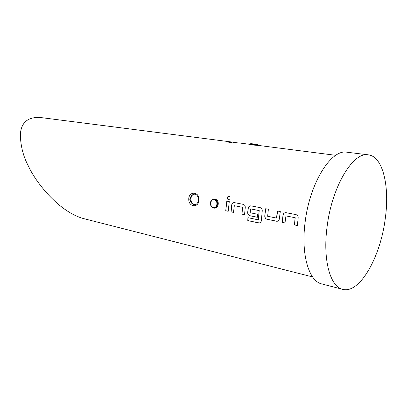 <?xml version="1.0" encoding="UTF-8"?>
<svg xmlns="http://www.w3.org/2000/svg" width="407" height="407" viewBox="0 0 407 407"><rect width="100%" height="100%" fill="white"/><g stroke="black" fill="none" stroke-linecap="round" stroke-linejoin="round"><path stroke-width="0.61" d="M229.141 196.169L229.121 196.169C226.908 197.003 226.679 198.219 228.429 199.812L228.454 199.817M228.307 199.796L228.352 199.801C230.484 198.947 230.713 197.726 229.044 196.149L229.004 196.138C226.785 196.978 226.551 198.199 228.307 199.796L228.429 199.812M285.8 212.652C284.356 212.708 283.465 213.527 283.119 215.11L282.326 222.38L284.992 222.924M285.999 215.908L295.202 217.714L294.48 224.934L297.334 225.519L298.168 218.111C298.27 216.265 297.532 215.094 295.945 214.611L285.897 212.663C284.345 212.612 283.384 213.426 283.002 215.11L282.204 222.41L284.986 222.98L285.948 215.908L295.085 217.72L294.48 224.934M265.807 208.745L264.754 215.913C264.733 217.684 265.486 218.808 267.002 219.281L277.136 221.281C278.368 221.108 279.1 220.304 279.334 218.864L280.301 211.569L277.543 211.03L276.419 218.066L267.633 216.285L268.376 209.244L265.69 208.72L264.754 215.913M277.655 211.05L276.628 217.893M250.814 205.84C249.455 205.886 248.616 206.68 248.29 208.216L247.802 212.434C247.792 214.168 248.514 215.267 249.979 215.725L257.341 217.241M250.687 208.913L259.208 210.587L258.531 219.622L258.221 219.826L247.904 217.674L247.792 220.64L259.513 222.98C260.587 222.746 261.187 221.973 261.319 220.67L262.235 211.004C262.337 209.223 261.65 208.104 260.18 207.651L250.875 205.845C249.43 205.8 248.524 206.588 248.168 208.221L247.68 212.454C247.665 214.199 248.392 215.298 249.852 215.756L257.341 217.297L257.606 214.255L250.173 212.754L250.62 208.913L259.091 210.592L258.404 219.658M234.259 202.615C232.946 202.661 232.132 203.444 231.812 204.96L231.125 211.849L233.491 212.337M234.366 205.693L242.618 207.3L241.982 214.138L244.531 214.662L245.253 207.641C245.35 205.896 244.693 204.802 243.274 204.36L234.31 202.62C232.911 202.574 232.036 203.352 231.69 204.96L230.998 211.879L233.491 212.393L234.325 205.688L242.496 207.305L241.982 214.138M226.928 201.175L225.727 210.795L228.19 211.299L229.278 201.633L226.811 201.155L225.727 210.795M231.415 142.577L231.318 142.572C226.76 141.834 226.419 141.585 230.306 141.824L234.783 142.496M195.167 194.215L194.658 194.159C191.799 194.449 190.318 196.316 190.222 199.766C190.634 202.406 191.911 204.029 194.047 204.645L196.383 204.238C198 202.65 198.687 200.941 198.443 199.104L198.845 199.069L198.809 200.488C198.458 207.885 189.214 207.244 188.746 199.888L188.762 198.479C189.367 191.153 198.921 191.57 198.845 199.069M194.556 194.154C189.794 194.439 189.723 203.907 194.475 204.614L195.233 204.685M250 144.19L257.992 144.968L258.46 145.426L251.516 144.948C249.567 144.648 249.013 144.465 249.852 144.404L250.015 144.032M210.475 202.828L210.48 202.823C211.07 196.81 219.129 198.362 218.198 204.37C217.781 210.424 209.758 208.745 210.475 202.828M214.499 207.926C216.219 207.656 217.252 206.451 217.592 204.319L217.592 204.319C217.694 201.668 216.717 200.005 214.652 199.328L214.54 199.333C216.646 200.01 217.664 201.668 217.592 204.319C217.18 206.619 216.01 207.824 214.087 207.941L213.594 207.885M368.31 154.853L346.947 152.213C331.318 148.804 309.585 183.048 305.087 222.502C300.859 254.736 309.01 281.339 321.835 283.938L342.669 289.341C359.666 294.154 380.418 257.132 385.215 218.956C389.881 186.737 383.038 156.43 368.31 154.853C353.245 151.465 331.827 186.594 327.065 226.923C322.639 259.87 330.286 286.884 342.669 289.341M230.306 141.819L40.008 117.455C27.63 116.936 21.078 122.655 20.35 134.61C20.594 146.149 23.336 156.751 28.582 166.412C34.895 180.647 57.789 211.365 83.384 218.539L312.601 276.938M218.198 204.37L217.592 204.319M225.854 210.765L228.195 211.248M242.104 214.107L244.536 214.606M248.026 217.699L247.792 220.64M247.919 220.589L258.74 222.955M258.862 222.904L260.002 222.838M264.876 215.893C264.855 217.659 265.608 218.778 267.124 219.251L276.501 221.235M276.623 221.205L277.61 221.194M294.597 224.903L297.339 225.463M235.546 142.811L235.806 142.648M228.439 142.145L231.318 142.572M198.443 199.12L198.443 199.104C197.929 195.955 196.667 194.307 194.653 194.159M190.222 199.766L188.746 199.888M251.516 144.948L251.77 144.551M257.748 144.475L258.002 144.882L257.483 144.933L250.01 144.098L250.234 143.742L256.034 144.185C250.717 143.61 249.394 143.539 252.055 143.976C257.407 144.556 258.73 144.627 256.028 144.185L257.565 144.414M213.39 207.478C217.435 208.501 218.335 200.386 214.24 199.776C210.21 198.804 209.33 206.832 213.39 207.478M210.572 202.91C210.984 200.605 212.159 199.394 214.097 199.282C210.266 198.25 209.086 207.468 213.558 207.88L214.087 207.941M240.578 258.587L238.889 258.262M237.693 142.888L230.331 141.824M237.566 257.819L240.644 258.603M239.52 142.999L249.923 144.332M258.46 145.426L335.79 155.326M214.189 199.277L213.863 199.282M195.045 204.685L194.612 204.711"/></g></svg>
